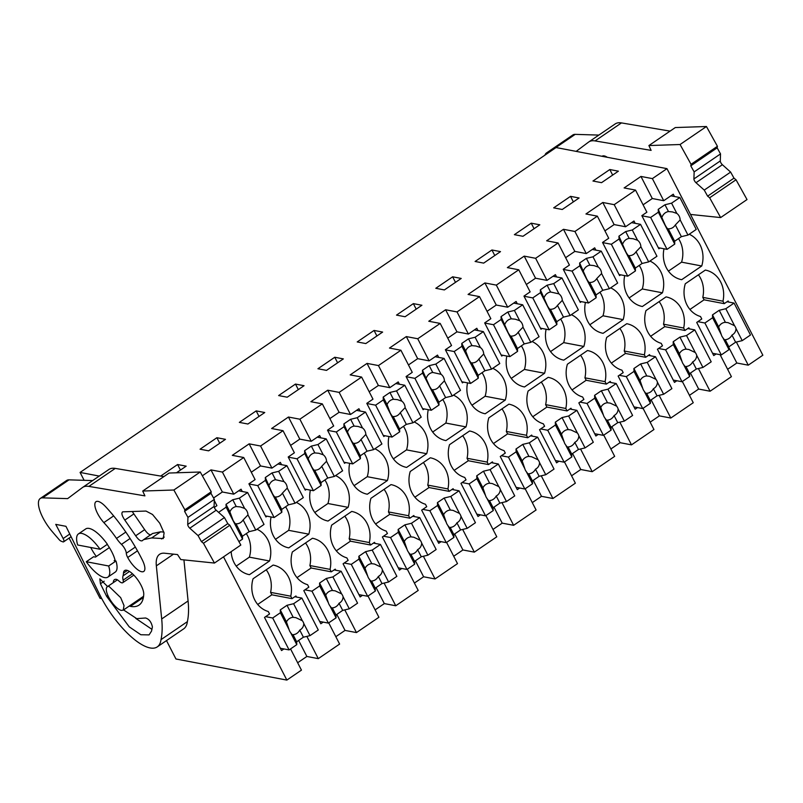 <?xml version="1.0" encoding="UTF-8"?>
<svg xmlns="http://www.w3.org/2000/svg" width="803" height="803" viewBox="0 0 803 803"><rect width="100%" height="100%" fill="white"/><g stroke="black" fill="none" stroke-linecap="round" stroke-linejoin="round"><path stroke-width="1.2" d="M166.492 640.583L175.957 658.992L286.852 680.091L223.525 556.86M84.124 480.314L80.079 472.435L99.231 476.079M306.856 636.388L318.289 658.641L339.619 644.076L328.718 622.867M305.501 542.979A26.328 23.227 100.8 0 1 309.878 565.543L330.043 569.377A26.328 23.227 -79.2 0 0 312.437 538.251L292.362 551.952A26.328 23.227 -79.2 0 0 307.589 584.704L308.854 587.154L303.795 590.606L320.829 623.75L323.218 622.114M330.043 569.377L331.298 571.836L311.142 568.002L309.878 565.543M335.784 570.24L335.232 569.156L331.298 571.836M368.005 596.047L378.916 617.266L356.462 632.583L344.798 609.889M344.798 516.158A26.328 23.227 100.8 0 1 349.164 538.723L369.33 542.557A26.328 23.227 -79.2 0 0 351.724 511.431L331.649 525.132A26.328 23.227 -79.2 0 0 346.876 557.884L348.141 560.343L343.092 563.786L360.125 596.93L362.514 595.294M369.33 542.557L370.595 545.016L350.429 541.182L349.164 538.723M375.081 543.42L374.519 542.336L370.595 545.016M407.302 569.227L418.202 590.446L395.749 605.773L384.085 583.068M384.085 489.338A26.328 23.227 100.8 0 1 388.461 511.912L408.627 515.747A26.328 23.227 -79.2 0 0 391.021 484.61L370.946 498.312A26.328 23.227 -79.2 0 0 386.173 531.064L387.437 533.523L382.379 536.966L399.412 570.11L401.801 568.474M408.627 515.747L409.881 518.196L389.726 514.362L388.461 511.912M414.378 516.6L413.816 515.516L409.881 518.196M446.588 542.406L457.499 563.626L435.045 578.953L423.382 556.248M423.382 462.528A26.328 23.227 100.8 0 1 427.748 485.092L447.913 488.927A26.328 23.227 -79.2 0 0 430.308 457.79L410.233 471.491A26.328 23.227 -79.2 0 0 425.46 504.254L426.724 506.703L421.675 510.156L438.709 543.29L441.098 541.664M447.913 488.927L449.178 491.376L429.013 487.541L427.748 485.092M453.665 489.79L453.103 488.696L449.178 491.376M485.885 515.596L496.786 536.805L474.332 552.133L462.669 529.438M462.669 435.708A26.328 23.227 100.8 0 1 467.045 458.272L487.21 462.106A26.328 23.227 -79.2 0 0 469.604 430.98L449.529 444.681A26.328 23.227 -79.2 0 0 464.756 477.434L466.021 479.883L460.962 483.336L477.996 516.48L480.385 514.843M487.21 462.106L488.465 464.566L468.31 460.731L467.045 458.272M492.962 462.97L492.4 461.886L488.465 464.566M525.172 488.776L536.083 509.995L513.629 525.313L501.965 502.618M501.965 408.888A26.328 23.227 100.8 0 1 506.332 431.452L526.497 435.286A26.328 23.227 -79.2 0 0 508.891 404.16L488.816 417.861A26.328 23.227 -79.2 0 0 504.043 450.613L505.308 453.073L500.259 456.516L517.293 489.659L519.682 488.023M526.497 435.286L527.762 437.745L507.596 433.911L506.332 431.452M532.248 436.149L531.686 435.065L527.762 437.745M564.469 461.956L575.37 483.175L552.916 498.502L541.252 475.798M541.252 382.067A26.328 23.227 100.8 0 1 545.628 404.642L565.794 408.476A26.328 23.227 -79.2 0 0 548.188 377.34L528.113 391.041A26.328 23.227 -79.2 0 0 543.34 423.793L544.605 426.252L539.546 429.695L556.579 462.839L558.968 461.203M565.794 408.476L567.059 410.925L546.893 407.091L545.628 404.642M571.545 409.329L570.983 408.245L567.059 410.925M603.756 435.146L614.666 456.355L592.212 471.682L580.549 448.987M580.549 355.257A26.328 23.227 100.8 0 1 584.925 377.822L605.081 381.656A26.328 23.227 -79.2 0 0 587.475 350.52L567.4 364.221A26.328 23.227 -79.2 0 0 582.627 396.983L583.891 399.432L578.843 402.885L595.876 436.019L598.265 434.393M605.081 381.656L606.345 384.115L586.18 380.271L584.925 377.822M610.832 382.519L610.27 381.425L606.345 384.115M643.052 408.325L653.953 429.535L631.499 444.862L619.836 422.167M619.836 328.437A26.328 23.227 100.8 0 1 624.212 351.001L644.377 354.836A26.328 23.227 -79.2 0 0 626.772 323.709L606.697 337.411A26.328 23.227 -79.2 0 0 621.923 370.163L623.188 372.622L618.129 376.065L635.163 409.209L637.552 407.573M644.377 354.836L645.642 357.295L625.477 353.461L624.212 351.001M650.129 355.699L649.567 354.615L645.642 357.295M682.339 381.505L693.25 402.725L670.796 418.042L659.133 395.347M659.133 301.617A26.328 23.227 100.8 0 1 663.509 324.181L683.664 328.025A26.328 23.227 -79.2 0 0 666.058 296.889L645.983 310.59A26.328 23.227 -79.2 0 0 661.22 343.343L662.475 345.802L657.426 349.245L674.46 382.389L676.849 380.752M683.664 328.025L684.929 330.475L664.764 326.64L663.509 324.181M689.416 328.879L688.864 327.795L684.929 330.475M720.12 354.695L731.413 376.667L710.083 391.232L698.419 368.527M698.419 274.797A26.328 23.227 100.8 0 1 702.796 297.371L722.961 301.205A26.328 23.227 -79.2 0 0 705.355 270.069L685.28 283.77A26.328 23.227 -79.2 0 0 700.507 316.523L701.772 318.982L696.713 322.435L713.747 355.568L716.135 353.942M722.961 301.205L724.226 303.654L704.06 299.82L702.796 297.371M728.712 302.058L728.15 300.974L724.226 303.654M674.46 196.504L673.275 194.196L663.73 200.71L652.377 178.607L666.972 168.65L762.85 355.217L748.255 365.174L736.361 342.038M689.215 234.235A26.328 23.227 -79.2 0 1 701.742 265.994L681.667 279.695A26.328 23.227 -79.2 0 1 664.011 248.779M635.173 223.324L633.979 221.006L625.557 226.757L614.205 204.665L635.534 190.1L646.887 212.203L641.838 215.646L658.872 248.789L659.996 248.017M649.918 261.055A26.328 23.227 -79.2 0 1 662.445 292.804L642.37 306.505A26.328 23.227 -79.2 0 1 624.714 275.6M595.876 250.145L594.692 247.826L586.27 253.577L574.918 231.485L597.362 216.158L608.724 238.25L602.541 242.466L619.575 275.6L620.699 274.837M610.631 287.865A26.328 23.227 -79.2 0 1 623.158 319.624L603.083 333.325A26.328 23.227 -79.2 0 1 585.427 302.42M556.579 276.955L555.395 274.646L546.973 280.388L535.621 258.295L558.075 242.978L569.427 265.07L563.254 269.286L580.288 302.42L581.412 301.657M571.335 314.686A26.328 23.227 -79.2 0 1 583.861 346.444L563.786 360.145A26.328 23.227 -79.2 0 1 546.13 329.24M517.293 303.775L516.108 301.466L507.687 307.208L496.334 285.115L518.778 269.788L530.141 291.88L523.957 296.096L540.991 329.24L542.115 328.477M532.048 341.506A26.328 23.227 -79.2 0 1 544.575 373.265L524.5 386.966A26.328 23.227 -79.2 0 1 506.844 356.05M477.996 330.595L476.811 328.276L468.39 334.028L457.037 311.935L479.491 296.608L490.844 318.701L484.671 322.916L501.704 356.06L502.829 355.287M492.751 368.326A26.328 23.227 -79.2 0 1 505.278 400.075L485.203 413.776A26.328 23.227 -79.2 0 1 467.547 382.87M438.709 357.415L437.525 355.097L429.103 360.848L417.741 338.756L440.195 323.428L451.557 345.521L445.374 349.737L462.408 382.87L463.532 382.108M453.464 395.136A26.328 23.227 -79.2 0 1 465.991 426.895L445.916 440.596A26.328 23.227 -79.2 0 1 428.26 409.691M399.412 384.225L398.228 381.917L389.806 387.658L378.454 365.566L400.908 350.249L412.26 372.341L406.087 376.547L423.121 409.691L424.245 408.928M414.167 421.956A26.328 23.227 -79.2 0 1 426.694 453.715L406.619 467.416A26.328 23.227 -79.2 0 1 388.963 436.511M360.125 411.046L358.931 408.737L350.52 414.478L339.157 392.386L361.611 377.059L372.973 399.151L366.79 403.367L383.824 436.511L384.948 435.738M374.881 448.777A26.328 23.227 -79.2 0 1 387.407 480.535L367.332 494.226A26.328 23.227 -79.2 0 1 349.676 463.321M320.829 437.866L319.644 435.547L311.223 441.299L299.87 419.206L322.324 403.879L333.677 425.971L327.504 430.187L344.537 463.331L345.661 462.558M335.584 475.597A26.328 23.227 -79.2 0 1 348.111 507.345L328.036 521.047A26.328 23.227 -79.2 0 1 310.38 490.141M281.542 464.676L280.347 462.367L271.936 468.119L260.574 446.016L283.027 430.699L294.38 452.792L288.207 457.007L305.24 490.141L306.365 489.378M296.297 502.407A26.328 23.227 -79.2 0 1 308.824 534.166L288.749 547.867A26.328 23.227 -79.2 0 1 271.093 516.961M242.245 491.496L241.061 489.188L233.763 494.166L222.411 472.074L243.741 457.519L255.093 479.612L248.92 483.818L265.954 516.961L267.068 516.199M257 529.227A26.328 23.227 -79.2 0 1 269.527 560.986L249.452 574.687A26.328 23.227 -79.2 0 1 231.174 551.641M214.301 507.446L216.92 505.659L214.291 500.54M286.852 680.091L301.446 670.134L290.545 648.914M266.215 569.799A26.328 23.227 100.8 0 1 270.581 592.363L290.746 596.197A26.328 23.227 -79.2 0 0 273.14 565.061L253.065 578.762A26.328 23.227 -79.2 0 0 268.292 611.525L269.557 613.974L264.508 617.427L281.542 650.56L283.931 648.934M290.746 596.197L292.011 598.647L271.846 594.812L270.581 592.363M296.498 597.051L295.936 595.967L292.011 598.647M222.411 472.074L210.978 469.896L202.356 475.788M243.741 457.519L232.308 455.341L249.151 443.848L260.503 465.941L251.299 472.224M260.574 446.016L249.151 443.848M283.027 430.699L271.605 428.521L288.448 417.028L299.8 439.121L290.596 445.404M299.87 419.206L288.448 417.028M322.324 403.879L310.891 401.701L327.734 390.208L339.087 412.31L329.882 418.594M339.157 392.386L327.734 390.208M361.611 377.059L350.188 374.891L367.031 363.398L378.384 385.49L369.179 391.774M378.454 365.566L367.031 363.398M400.908 350.249L389.475 348.07L406.318 336.577L417.67 358.67L408.466 364.953M417.741 338.756L406.318 336.577M440.195 323.428L428.772 321.25L445.615 309.757L456.967 331.85L447.763 338.133M457.037 311.935L445.615 309.757M479.491 296.608L468.069 294.44L484.902 282.947L496.254 305.04L487.05 311.323M496.334 285.115L484.902 282.947M518.778 269.788L507.355 267.62L524.198 256.127L535.551 278.219L526.346 284.503M535.621 258.295L524.198 256.127M558.075 242.978L546.652 240.8L563.485 229.307L574.838 251.399L565.633 257.683M574.918 231.485L563.485 229.307M597.362 216.158L585.939 213.979L602.782 202.486L614.134 224.579L604.93 230.862M614.205 204.665L602.782 202.486M635.534 190.1L624.112 187.932L640.945 176.439L652.307 198.532L643.093 204.815M652.377 178.607L640.945 176.439M80.079 472.435L556.067 147.551L666.972 168.65M180.444 470.066L177.593 464.525L186.176 466.162L176.459 472.796M177.593 464.525L160.761 476.018L163.551 476.55M264.759 412.521L256.177 410.895L239.344 422.388L247.916 424.014L264.759 412.521M295.474 384.075L278.631 395.568L287.213 397.204L304.056 385.711L295.474 384.075L298.325 389.616M343.343 358.891L334.761 357.255L317.928 368.748L326.5 370.384L343.343 358.891M461.223 278.44L452.641 276.804L435.798 288.297L444.38 289.933L461.223 278.44M421.926 305.25L405.093 316.743L396.511 315.117L413.354 303.624L421.926 305.25M357.215 341.937L365.797 343.564L382.64 332.071L374.057 330.445L357.215 341.937M579.093 197.98L570.521 196.354L553.679 207.847L562.261 209.483L579.093 197.98M500.51 251.62L491.938 249.984L475.095 261.477L483.677 263.113L500.51 251.62M531.225 223.174L514.382 234.667L522.964 236.293L539.807 224.8L531.225 223.174L534.075 228.714M592.965 181.026L601.547 182.662L618.39 171.169L609.808 169.533L592.965 181.026M225.472 439.341L208.629 450.834L200.047 449.208L216.89 437.715L225.472 439.341M710.083 391.232L698.66 389.053L690.439 373.054M689.456 395.337L698.66 389.053M670.796 418.042L659.373 415.874L651.143 399.864M650.159 422.157L659.373 415.874M631.499 444.862L620.077 442.694L611.856 426.684M610.872 448.977L620.077 442.694M592.212 471.682L580.78 469.504L572.559 453.504M571.575 475.788L580.78 469.504M552.916 498.502L541.493 496.324L533.272 480.324M532.289 502.608L541.493 496.324M513.629 525.313L502.196 523.144L493.975 507.135M492.992 529.428L502.196 523.144M474.332 552.133L462.909 549.965L454.689 533.955M453.705 556.248L462.909 549.965M435.045 578.953L423.613 576.775L415.392 560.775M414.408 583.058L423.613 576.775M395.749 605.773L384.326 603.595L376.095 587.595M375.121 609.879L384.326 603.595M356.462 632.583L345.029 630.415L336.808 614.405M335.825 636.699L345.029 630.415M318.289 658.641L306.866 656.463L298.636 640.463M297.652 662.746L306.866 656.463M748.255 365.174L736.833 363.006L728.913 347.609M727.618 369.29L736.833 363.006M121.414 610.421L123.25 610.15L124.023 605.582L120.681 597.653L109.118 586.491A14.163 4.999 -124.3 0 0 107.281 586.752A14.163 4.999 -124.3 0 0 109.85 599.249A14.163 4.999 -124.3 0 0 121.414 610.421M115.04 560.042L114.146 560.665L115.983 561.006L108.686 565.995L86.292 561.729L93.59 556.75L95.427 557.101L109.359 547.596M663.73 200.71L652.307 198.532M701.742 265.994L681.576 262.149A26.328 23.227 100.8 0 0 678.505 238.611M681.576 262.149L668.437 271.123M625.557 226.757L614.134 224.579M662.445 292.804L642.28 288.97A26.328 23.227 100.8 0 0 639.218 265.432M642.28 288.97L629.14 297.943M586.27 253.577L574.838 251.399M623.158 319.624L602.993 315.79A26.328 23.227 100.8 0 0 599.921 292.242M602.993 315.79L589.844 324.763M546.973 280.388L535.551 278.219M583.861 346.444L563.696 342.61A26.328 23.227 100.8 0 0 560.635 319.062M563.696 342.61L550.557 351.573M507.687 307.208L496.254 305.04M544.575 373.265L524.409 369.42A26.328 23.227 100.8 0 0 521.338 345.882M524.409 369.42L511.26 378.394M468.39 334.028L456.967 331.85M505.278 400.075L485.112 396.24A26.328 23.227 100.8 0 0 482.051 372.692M485.112 396.24L471.973 405.214M429.103 360.848L417.67 358.67M465.991 426.895L445.826 423.061A26.328 23.227 100.8 0 0 442.754 399.513M445.826 423.061L432.676 432.034M389.806 387.658L378.384 385.49M426.694 453.715L406.529 449.881A26.328 23.227 100.8 0 0 403.467 426.333M406.529 449.881L393.39 458.844M350.52 414.478L339.087 412.31M387.407 480.535L367.242 476.691A26.328 23.227 100.8 0 0 364.171 453.153M367.242 476.691L354.093 485.664M311.223 441.299L299.8 439.121M348.111 507.345L327.945 503.511A26.328 23.227 100.8 0 0 324.884 479.963M327.945 503.511L314.806 512.485M271.936 468.119L260.503 465.941M308.824 534.166L288.658 530.331A26.328 23.227 100.8 0 0 285.587 506.783M288.658 530.331L275.509 539.305M210.978 469.896L222.341 491.988L213.558 497.99M233.763 494.166L222.341 491.988M269.527 560.986L249.362 557.152A26.328 23.227 100.8 0 0 246.29 533.604M249.362 557.152L236.223 566.115M259.028 416.436L256.177 410.895M337.611 362.805L334.761 357.255M455.492 282.345L452.641 276.804M416.195 309.165L413.354 303.624M376.908 335.985L374.057 330.445M573.362 201.894L570.521 196.354M494.778 255.535L491.938 249.984M612.659 175.074L609.808 169.533M219.741 443.256L216.89 437.715M101.76 598.626L100.044 598.295L69.098 538.09M100.084 549.262L107.381 544.273A26.148 9.224 -124.3 0 0 89.133 528.424A26.148 9.224 -124.3 0 0 85.75 528.916L78.453 533.895A26.148 9.224 -124.3 0 0 77.69 544.996L100.084 549.262C93.399 540.128 87.316 534.838 81.836 533.403A26.148 9.224 -124.3 0 0 78.453 533.895M86.292 561.729A26.148 9.224 -124.3 0 0 104.541 577.588A26.148 9.224 -124.3 0 0 107.923 577.086L115.22 572.107A26.148 9.224 -124.3 0 0 115.983 561.006M107.923 577.086A26.148 9.224 -124.3 0 0 108.686 565.995M187.711 524.449A2.901 1.024 -124.3 0 0 189.799 528.203L216.188 510.206A2.901 1.024 -124.3 0 1 214.09 506.442L187.711 524.449L187.952 517.393L184.59 511.34L184.861 509.795L173.86 490.011L142.713 491.045L144.921 495.873L88.892 486.397A50.84 17.937 -124.3 0 0 82.609 487.421A50.84 17.937 -124.3 0 0 82.388 487.582L67.643 498.623L42.619 497.86A26.148 9.224 -124.3 0 0 40.26 498.472A26.148 9.224 -124.3 0 0 52.205 531.556L59.01 539.475A4.356 1.536 -124.3 0 0 61.078 541.152L62.775 541.824A4.356 1.536 -124.3 0 0 63.628 541.824A4.356 1.536 -124.3 0 0 63.156 538.542L55.748 524.379L65.956 526.316L99.672 594.571A55.196 19.473 -124.3 0 0 157.268 646.887A55.196 19.473 -124.3 0 0 161.001 639.65A152.52 53.801 -124.3 0 0 161.694 618.962L156.344 565.864L173.508 554.15M189.799 528.203L198.06 535.581L201.423 541.634L203.46 543.27L214.451 563.054L180.785 559.561L177.523 554.572L164.715 553.237A47.939 16.913 -124.3 0 0 159.586 554.311A47.939 16.913 -124.3 0 0 156.344 565.864M90.739 547.475A22.514 7.94 -124.3 0 0 96.33 556.489M115.241 560.865A22.514 7.94 -124.3 0 0 112.079 552.424A22.514 7.94 -124.3 0 0 107.221 544.384M127.707 557.493A15.98 5.641 -124.3 0 0 143.757 571.435A15.98 5.641 -124.3 0 0 142.402 560.143A85.69 30.233 -124.3 0 0 105.785 506.874A15.98 5.641 -124.3 0 0 95.958 501.704A15.98 5.641 -124.3 0 0 103.848 522.602A53.741 18.961 -124.3 0 1 116.505 538.432A15.98 5.641 -124.3 0 0 121.474 544.374A7.267 2.56 -124.3 0 1 126.302 553.227A7.267 2.56 -124.3 0 0 127.707 557.493L137.484 550.818M133.85 575.119L122.769 582.687A7.267 2.56 -124.3 0 1 119.025 581.071A7.267 2.56 -124.3 0 0 115.973 579.294A15.98 5.641 -124.3 0 0 114.458 579.666A15.98 5.641 -124.3 0 0 113.323 582.637M129.293 606.024A15.98 5.641 -124.3 0 0 130.397 606.365A66.82 23.568 -124.3 0 0 139.049 605.091A66.82 23.568 -124.3 0 0 142.834 599.69A66.82 23.568 -124.3 0 0 143.747 594.401A15.98 5.641 -124.3 0 0 136.229 577.819A15.98 5.641 -124.3 0 0 124.606 570.562A15.98 5.641 -124.3 0 0 123.481 573.121A34.86 12.296 -124.3 0 1 123.01 575.881A15.98 5.641 -124.3 0 0 123.12 580.157A7.267 2.56 -124.3 0 1 122.769 582.687M142.312 540.69C140.726 541.443 138.507 539.807 135.677 535.792L124.816 520.093C121.725 515.406 121.092 512.645 122.929 511.822L145.995 511.059L152.51 514.472L159.767 523.255L164.083 532.941L163.25 538.582L151.687 537.93L143.607 539.626L142.191 540.79M122.377 511.993L122.929 511.822M123.572 609.929L136.711 618.631L145.594 617.999C149.087 619.083 151.365 622.074 152.409 626.952L151.516 631.148L149.077 634.892L140.846 634.751L129.193 626.812L106.638 596.338L100.435 583.771L99.843 578.863L107.602 586.531M157.268 646.887L183.646 628.879A55.196 19.473 -124.3 0 0 187.38 621.642A152.52 53.801 -124.3 0 0 188.083 600.955L183.937 559.892M214.451 563.054L240.83 545.046L229.839 525.262L203.46 543.27M201.423 541.634L227.801 523.636L229.839 525.262M227.801 523.636L224.438 517.574L198.06 535.581M216.188 510.206L224.438 517.574M214.09 506.442L214.331 499.386L210.968 493.333L184.59 511.34M187.952 517.393L214.331 499.386M184.861 509.795L211.239 491.787L210.968 493.333M173.86 490.011L200.248 472.003L211.239 491.787M142.713 491.045L169.092 473.037L200.248 472.003M163.872 476.611L115.281 468.4A50.84 17.937 -124.3 0 0 108.997 469.414L82.609 487.421M92.646 480.575L69.008 479.853A26.148 9.224 -124.3 0 0 66.649 480.465L40.26 498.472M187.38 621.642L161.001 639.65M113.645 515.907L103.848 522.602M163.872 532.128L160.67 531.797L152.59 533.493L143.607 539.626M151.295 534.567C149.699 535.31 147.491 533.674 144.66 529.659L132.234 511.511M151.958 629.341L135.767 618.41M289.09 649.908L272.689 617.999L280.388 612.739L289.12 629.733A8.713 7.689 100.8 0 0 289.722 631.238A8.713 7.689 100.8 0 0 290.586 632.573L296.789 644.648L289.09 649.908L280.347 648.252M289.12 629.733L286.45 621.923L280.267 609.889L287.002 605.291L293.195 617.326A8.713 7.689 100.8 0 0 286.45 621.923M280.388 612.739L280.267 609.889M287.002 605.291L293.607 603.715L301.878 598.074L294.821 596.739M257.723 604.458L271.846 594.812M272.689 617.999L265.632 616.654M301.878 598.074L318.279 629.994L310.008 635.635L303.404 637.201L296.668 641.798L296.789 644.648M290.586 632.573C291.911 634.551 292.714 635.253 293.015 634.681L296.668 641.798M292.603 634.782L293.015 634.681A8.713 7.689 100.8 0 0 299.75 630.084L303.404 637.201M299.75 630.084C302.299 628.719 303.644 626.541 303.805 623.56A8.713 7.689 100.8 0 0 303.193 622.044A8.713 7.689 100.8 0 0 302.34 620.709L295.865 617.658L293.195 617.326M293.607 603.715L302.34 620.709M303.805 623.56L310.008 635.635M218.587 512.344L226.145 507.185L242.546 539.094L238.903 541.583M226.145 507.185L226.024 504.334L232.76 499.737L239.364 498.161L247.625 492.52L238.672 490.814M247.625 492.52L264.026 524.429L255.755 530.08L249.161 531.646L242.426 536.243L242.546 539.094M226.024 504.334L229.889 511.852L233.061 520.304C234.647 523.094 235.64 524.269 236.032 523.817L242.426 536.243M235.811 523.817L236.032 523.817C238.963 523.917 241.332 522.623 243.138 519.932L249.161 531.646M239.364 498.161L244.634 508.419L240.238 506.914L236.253 506.542C233.342 507.074 231.214 508.841 229.889 511.852M255.755 530.08L247.966 514.904A8.713 7.689 100.8 0 0 246.983 511.19A8.713 7.689 100.8 0 0 244.634 508.419M232.76 499.737L236.253 506.542M247.966 514.904L243.138 519.932M328.377 623.098L311.976 591.179L319.684 585.919L328.417 602.912A8.713 7.689 100.8 0 0 329.019 604.418A8.713 7.689 100.8 0 0 329.872 605.763L336.086 617.838L328.377 623.098L319.644 621.432M328.417 602.912L325.747 595.103L319.564 583.068L326.299 578.471L332.482 590.506A8.713 7.689 100.8 0 0 325.747 595.103M319.684 585.919L319.564 583.068M326.299 578.471L332.904 576.905L341.165 571.264L334.108 569.919M297.01 577.638L311.142 568.002M311.976 591.179L304.919 589.844M341.165 571.264L357.566 603.173L349.305 608.815L342.7 610.39L335.965 614.988L336.086 617.838M329.872 605.763C331.197 607.741 332.01 608.433 332.301 607.861L335.965 614.988M331.9 607.961L332.301 607.861A8.713 7.689 100.8 0 0 339.037 603.264L342.7 610.39M339.037 603.264C341.586 601.899 342.941 599.721 343.092 596.739A8.713 7.689 100.8 0 0 342.49 595.224A8.713 7.689 100.8 0 0 341.626 593.889L335.152 590.837L332.482 590.506M332.904 576.905L341.626 593.889M343.092 596.739L349.305 608.815M274.134 517.534L257.733 485.624L265.432 480.365L281.833 512.284L274.134 517.534L265.391 515.877M265.432 480.365L265.311 477.514L272.046 472.917L278.651 471.341L286.922 465.7L277.958 464.004M257.733 485.624L248.99 483.968M286.922 465.7L303.313 497.619L295.052 503.26L288.448 504.826L281.712 509.423L281.833 512.284M265.311 477.514L272.358 493.484C273.943 496.274 274.927 497.448 275.329 496.997L281.712 509.423M275.108 496.997L275.329 496.997C278.26 497.097 280.618 495.802 282.425 493.112L288.448 504.826M278.651 471.341L283.921 481.599L275.549 479.722C272.629 480.254 270.511 482.031 269.176 485.032M295.052 503.26L287.253 488.094A8.713 7.689 100.8 0 0 286.28 484.38A8.713 7.689 100.8 0 0 283.921 481.599M272.046 472.917L275.549 479.722M287.253 488.094L282.425 493.112M367.674 596.278L351.272 564.368L358.971 559.109L367.704 576.092A8.713 7.689 100.8 0 0 368.306 577.608A8.713 7.689 100.8 0 0 369.169 578.943L375.372 591.018L367.674 596.278L358.931 594.611M367.704 576.092L365.044 568.283L358.851 556.258L365.586 551.661L371.779 563.686A8.713 7.689 100.8 0 0 365.044 568.283M358.971 559.109L358.851 556.258M365.586 551.661L372.19 550.085L380.461 544.444L373.405 543.099M336.306 550.818L350.429 541.182M351.272 564.368L344.216 563.023M380.461 544.444L396.863 576.353L388.592 581.994L381.987 583.57L375.252 588.167L375.372 591.018M369.169 578.943C370.494 580.92 371.297 581.623 371.598 581.041L375.252 588.167M371.187 581.141L371.598 581.041A8.713 7.689 100.8 0 0 378.333 576.444L381.987 583.57M378.333 576.444C380.883 575.078 382.228 572.9 382.389 569.919A8.713 7.689 100.8 0 0 381.776 568.414A8.713 7.689 100.8 0 0 380.923 567.069L374.449 564.017L371.779 563.686M372.19 550.085L380.923 567.069M382.389 569.919L388.592 581.994M313.421 490.723L297.02 458.804L304.728 453.544L321.13 485.464L313.421 490.723L304.688 489.057M304.728 453.544L304.608 450.694L311.343 446.097L317.948 444.531L326.209 438.89L317.255 437.183M297.02 458.804L288.287 457.148M326.209 438.89L342.61 470.799L334.339 476.44L327.744 478.016L321.009 482.613L321.13 485.464M304.608 450.694L311.644 466.663C313.23 469.454 314.224 470.628 314.615 470.177L321.009 482.613M314.395 470.177L314.615 470.177C317.546 470.287 319.915 468.992 321.722 466.292L327.744 478.016M317.948 444.531L323.218 454.789L318.821 453.283L314.836 452.912C311.925 453.434 309.797 455.211 308.472 458.222M334.339 476.44L326.55 461.273A8.713 7.689 100.8 0 0 325.566 457.559A8.713 7.689 100.8 0 0 323.218 454.789M311.343 446.097L314.836 452.912M326.55 461.273L321.722 466.292M406.96 569.457L390.559 537.548L398.268 532.289L407.001 549.272A8.713 7.689 100.8 0 0 407.603 550.788A8.713 7.689 100.8 0 0 408.456 552.123L414.669 564.198L406.96 569.457L398.228 567.801M407.001 549.272L404.331 541.473L398.147 529.438L404.883 524.841L411.066 536.876A8.713 7.689 100.8 0 0 404.331 541.473M398.268 532.289L398.147 529.438M404.883 524.841L411.487 523.265L419.748 517.624L412.692 516.279M375.593 524.008L389.726 514.362M390.559 537.548L383.503 536.203M419.748 517.624L436.149 549.533L427.889 555.184L421.284 556.75L414.549 561.347L414.669 564.198M408.456 552.123C409.781 554.1 410.594 554.803 410.885 554.231L414.549 561.347M410.484 554.331L410.885 554.231A8.713 7.689 100.8 0 0 417.62 549.633L421.284 556.75M417.62 549.633C420.17 548.258 421.525 546.09 421.675 543.099A8.713 7.689 100.8 0 0 421.073 541.593A8.713 7.689 100.8 0 0 420.21 540.258L413.736 537.207L411.066 536.876M411.487 523.265L420.21 540.258M421.675 543.099L427.889 555.184M352.718 463.903L336.316 431.994L344.015 426.734L360.417 458.643L352.718 463.903L343.975 462.237M344.015 426.734L343.895 423.884L350.63 419.286L357.235 417.711L365.506 412.069L356.542 410.363M336.316 431.994L327.574 430.328M365.506 412.069L381.907 443.979L373.636 449.62L367.031 451.196L360.296 455.793L360.417 458.643M343.895 423.884L350.941 439.853C352.527 442.644 353.511 443.808 353.912 443.366L360.296 455.793M353.691 443.366L353.912 443.366C356.843 443.467 359.202 442.172 361.009 439.482L367.031 451.196M357.235 417.711L362.504 427.969L358.108 426.463L354.133 426.092C351.212 426.624 349.094 428.39 347.759 431.402M373.636 449.62L365.837 434.453A8.713 7.689 100.8 0 0 364.863 430.739A8.713 7.689 100.8 0 0 362.504 427.969M350.63 419.286L354.133 426.092M365.837 434.453L361.009 439.482M446.257 542.637L429.856 510.728L437.555 505.468L446.287 522.462A8.713 7.689 100.8 0 0 446.89 523.968A8.713 7.689 100.8 0 0 447.753 525.303L453.956 537.388L446.257 542.637L437.515 540.981M446.287 522.462L443.627 514.653L437.434 502.618L444.169 498.021L450.363 510.056A8.713 7.689 100.8 0 0 443.627 514.653M437.555 505.468L437.434 502.618M444.169 498.021L450.774 496.445L459.045 490.804L451.989 489.469M414.89 497.187L429.013 487.541M429.856 510.728L422.8 509.383M459.045 490.804L475.446 522.723L467.175 528.364L460.571 529.93L453.836 534.527L453.956 537.388M447.753 525.303C449.078 527.28 449.881 527.983 450.182 527.41L453.836 534.527M449.77 527.511L450.182 527.41A8.713 7.689 100.8 0 0 456.917 522.813L460.571 529.93M456.917 522.813C459.467 521.448 460.812 519.27 460.972 516.289A8.713 7.689 100.8 0 0 460.36 514.773A8.713 7.689 100.8 0 0 459.507 513.438L453.033 510.387L450.363 510.056M450.774 496.445L459.507 513.438M460.972 516.289L467.175 528.364M392.005 437.083L375.603 405.174L383.312 399.914L399.713 431.823L392.005 437.083L383.272 435.427M383.312 399.914L383.192 397.063L389.927 392.466L396.531 390.89L404.792 385.249L395.839 383.543M375.603 405.174L366.871 403.507M404.792 385.249L421.194 417.159L412.933 422.81L406.328 424.375L399.593 428.973L399.713 431.823M383.192 397.063L387.056 404.582L390.228 413.033C391.814 415.824 392.808 416.998 393.199 416.546L399.593 428.973M392.978 416.546L393.199 416.546C396.13 416.647 398.499 415.352 400.306 412.662L406.328 424.375M396.531 390.89L401.801 401.149L397.405 399.643L393.42 399.272C390.509 399.804 388.381 401.57 387.056 404.582M412.933 422.81L405.134 407.633A8.713 7.689 100.8 0 0 404.15 403.929A8.713 7.689 100.8 0 0 401.801 401.149M389.927 392.466L393.42 399.272M405.134 407.633L400.306 412.662M485.544 515.827L469.143 483.908L476.852 478.648L485.584 495.642A8.713 7.689 100.8 0 0 486.186 497.147A8.713 7.689 100.8 0 0 487.04 498.492L493.253 510.567L485.544 515.827L476.811 514.161M485.584 495.642L482.914 487.833L476.731 475.798L483.466 471.2L489.649 483.235A8.713 7.689 100.8 0 0 482.914 487.833M476.852 478.648L476.731 475.798M483.466 471.2L490.071 469.635L498.332 463.993L491.275 462.648M454.187 470.367L468.31 460.731M469.143 483.908L462.086 482.573M498.332 463.993L514.733 495.903L506.472 501.544L499.867 503.12L493.132 507.717L493.253 510.567M487.04 498.492C488.365 500.47 489.178 501.162 489.469 500.59L493.132 507.717M489.067 500.691L489.469 500.59A8.713 7.689 100.8 0 0 496.204 495.993L499.867 503.12M496.204 495.993C498.753 494.628 500.108 492.45 500.259 489.469A8.713 7.689 100.8 0 0 499.657 487.953A8.713 7.689 100.8 0 0 498.793 486.618L492.319 483.567L489.649 483.235M490.071 469.635L498.793 486.618M500.259 489.469L506.472 501.544M431.301 410.263L414.9 378.354L422.599 373.094L439 405.013L431.301 410.263L422.559 408.607M422.599 373.094L422.478 370.243L429.214 365.646L435.818 364.08L444.089 358.429L435.126 356.733M414.9 378.354L406.157 376.697M444.089 358.429L460.49 390.348L452.219 395.989L445.615 397.565L438.88 402.162L439 405.013M422.478 370.243L429.525 386.213C431.111 389.003 432.094 390.178 432.496 389.726L438.88 402.162M432.275 389.726L432.496 389.726C435.427 389.826 437.786 388.542 439.592 385.841L445.615 397.565M435.818 364.08L441.088 374.328L432.717 372.451C429.796 372.983 427.678 374.76 426.343 377.761M452.219 395.989L444.42 380.823A8.713 7.689 100.8 0 0 443.447 377.109A8.713 7.689 100.8 0 0 441.088 374.328M429.214 365.646L432.717 372.451M444.42 380.823L439.592 385.841M524.841 489.007L508.44 457.098L516.138 451.838L524.871 468.822A8.713 7.689 100.8 0 0 525.473 470.337A8.713 7.689 100.8 0 0 526.336 471.672L532.54 483.747L524.841 489.007L516.098 487.341M524.871 468.822L522.211 461.022L516.018 448.987L522.763 444.39L528.946 456.425A8.713 7.689 100.8 0 0 522.211 461.022M516.138 451.838L516.018 448.987M522.763 444.39L529.358 442.814L537.629 437.173L530.572 435.828M493.474 443.547L507.596 433.911M508.44 457.098L501.383 455.753M537.629 437.173L554.03 469.082L545.759 474.724L539.154 476.299L532.419 480.897L532.54 483.747M526.336 471.672C527.661 473.65 528.464 474.352 528.765 473.77L532.419 480.897M528.364 473.87L528.765 473.77A8.713 7.689 100.8 0 0 535.501 469.173L539.154 476.299M535.501 469.173C538.05 467.808 539.395 465.64 539.556 462.648A8.713 7.689 100.8 0 0 538.954 461.143A8.713 7.689 100.8 0 0 538.09 459.798L531.616 456.756L528.946 456.425M529.358 442.814L538.09 459.798M539.556 462.648L545.759 474.724M470.588 383.453L454.187 351.533L461.896 346.284L478.297 378.193L470.588 383.453L461.855 381.786M461.896 346.284L461.775 343.423L468.51 338.826L475.115 337.26L483.376 331.619L474.422 329.913M454.187 351.533L445.454 349.877M483.376 331.619L499.777 363.528L491.516 369.169L484.912 370.745L478.176 375.342L478.297 378.193M461.775 343.423L465.64 350.951L468.811 359.403C470.397 362.183 471.391 363.357 471.783 362.906L478.176 375.342M471.562 362.906L471.783 362.906C474.714 363.016 477.082 361.721 478.889 359.031L484.912 370.745M475.115 337.26L480.385 347.518L475.988 346.013L472.003 345.641C469.093 346.173 466.965 347.94 465.64 350.951M491.516 369.169L483.717 354.003A8.713 7.689 100.8 0 0 482.733 350.289A8.713 7.689 100.8 0 0 480.385 347.518M468.51 338.826L472.003 345.641M483.717 354.003L478.889 359.031M564.128 462.187L547.726 430.278L555.435 425.018L564.168 442.001A8.713 7.689 100.8 0 0 564.77 443.517A8.713 7.689 100.8 0 0 565.623 444.852L571.836 456.927L564.128 462.187L555.395 460.531M564.168 442.001L561.498 434.202L555.315 422.167L562.05 417.57L568.233 429.605A8.713 7.689 100.8 0 0 561.498 434.202M555.435 425.018L555.315 422.167M562.05 417.57L568.654 415.994L576.915 410.353L569.859 409.008M532.77 416.737L546.893 407.091M547.726 430.278L540.67 428.932M576.915 410.353L593.317 442.272L585.056 447.913L578.451 449.479L571.716 454.076L571.836 456.927M565.623 444.852C566.948 446.829 567.761 447.532 568.052 446.96L571.716 454.076M567.651 447.06L568.052 446.96A8.713 7.689 100.8 0 0 574.787 442.363L578.451 449.479M574.787 442.363C577.337 440.998 578.692 438.819 578.843 435.828A8.713 7.689 100.8 0 0 578.24 434.323A8.713 7.689 100.8 0 0 577.377 432.988L570.913 429.936L568.233 429.605M568.654 415.994L577.377 432.988M578.843 435.828L585.056 447.913M509.885 356.632L493.484 324.723L501.182 319.464L517.584 351.373L509.885 356.632L501.142 354.966M501.182 319.464L501.062 316.613L507.797 312.016L514.402 310.44L522.673 304.799L513.709 303.092M493.484 324.723L484.741 323.057M522.673 304.799L539.074 336.708L530.803 342.349L524.198 343.925L517.463 348.522L517.584 351.373M501.062 316.613L508.108 332.583C509.694 335.373 510.688 336.537 511.079 336.096L517.463 348.522M510.859 336.096L511.079 336.096C514.01 336.196 516.369 334.901 518.176 332.211L524.198 343.925M514.402 310.44L519.671 320.698L515.275 319.192L511.3 318.821C508.379 319.353 506.261 321.12 504.926 324.131M530.803 342.349L523.004 327.182A8.713 7.689 100.8 0 0 522.03 323.468A8.713 7.689 100.8 0 0 519.671 320.698M507.797 312.016L511.3 318.821M523.004 327.182L518.176 332.211M603.424 435.367L587.023 403.457L594.722 398.198L603.455 415.191A8.713 7.689 100.8 0 0 604.057 416.697A8.713 7.689 100.8 0 0 604.92 418.032L611.123 430.117L603.424 435.367L594.682 433.71M603.455 415.191L600.795 407.382L594.601 395.347L601.347 390.75L607.53 402.785A8.713 7.689 100.8 0 0 600.795 407.382M594.722 398.198L594.601 395.347M601.347 390.75L607.941 389.184L616.212 383.533L609.156 382.198M572.057 389.917L586.18 380.271M587.023 403.457L579.967 402.112M616.212 383.533L632.613 415.452L624.343 421.093L617.738 422.669L611.003 427.266L611.123 430.117M604.92 418.032C606.245 420.009 607.048 420.712 607.349 420.14L611.003 427.266M606.948 420.24L607.349 420.14A8.713 7.689 100.8 0 0 614.084 415.542L617.738 422.669M614.084 415.542C616.634 414.177 617.979 411.999 618.139 409.018A8.713 7.689 100.8 0 0 617.537 407.502A8.713 7.689 100.8 0 0 616.674 406.167L610.2 403.116L607.53 402.785M607.941 389.184L616.674 406.167M618.139 409.018L624.343 421.093M549.172 329.812L532.77 297.903L540.479 292.643L556.88 324.553L549.172 329.812L540.439 328.156M540.479 292.643L540.359 289.793L547.094 285.195L553.699 283.62L561.959 277.979L553.006 276.272M532.77 297.903L524.038 296.237M561.959 277.979L578.361 309.898L570.1 315.539L563.495 317.105L556.76 321.702L556.88 324.553M540.359 289.793L547.405 305.762C548.981 308.553 549.975 309.727 550.366 309.275L556.76 321.702M550.145 309.275L550.366 309.275C553.297 309.376 555.666 308.081 557.473 305.391L563.495 317.105M553.699 283.62L558.968 293.878L550.587 292.001C547.676 292.533 545.548 294.299 544.223 297.311M570.1 315.539L562.301 300.372A8.713 7.689 100.8 0 0 561.317 296.658A8.713 7.689 100.8 0 0 558.968 293.878M547.094 285.195L550.587 292.001M562.301 300.372L557.473 305.391M642.711 408.556L626.31 376.637L634.019 371.387L642.751 388.371A8.713 7.689 100.8 0 0 643.354 389.877A8.713 7.689 100.8 0 0 644.217 391.222L650.42 403.297L642.711 408.556L633.979 406.89M642.751 388.371L640.081 380.562L633.898 368.527L640.633 363.93L646.816 375.965A8.713 7.689 100.8 0 0 640.081 380.562M634.019 371.387L633.898 368.527M640.633 363.93L647.238 362.364L655.499 356.723L648.443 355.378M611.354 363.097L625.477 353.461M626.31 376.637L619.254 375.302M655.499 356.723L671.9 388.632L663.639 394.273L657.035 395.849L650.3 400.446L650.42 403.297M644.217 391.222C645.532 393.199 646.345 393.892 646.636 393.319L650.3 400.446M646.234 393.42L646.636 393.319A8.713 7.689 100.8 0 0 653.371 388.722L657.035 395.849M653.371 388.722C655.921 387.357 657.276 385.179 657.426 382.198A8.713 7.689 100.8 0 0 656.824 380.682A8.713 7.689 100.8 0 0 655.961 379.347L649.497 376.296L646.816 375.965M647.238 362.364L655.961 379.347M657.426 382.198L663.639 394.273M588.469 303.002L572.067 271.083L579.766 265.823L596.167 297.742L588.469 303.002L579.726 301.336M579.766 265.823L579.646 262.972L586.381 258.375L592.985 256.809L601.256 251.158L592.293 249.462M572.067 271.083L563.325 269.427M601.256 251.158L617.658 283.078L609.387 288.719L602.782 290.295L596.047 294.892L596.167 297.742M579.646 262.972L586.692 278.942C588.278 281.733 589.272 282.907 589.663 282.455L596.047 294.892M589.442 282.455L589.663 282.455C592.594 282.566 594.963 281.271 596.77 278.571L602.782 290.295M592.985 256.809L598.255 267.068L593.869 265.562L589.884 265.181C586.963 265.713 584.845 267.489 583.51 270.491M609.387 288.719L601.588 273.552A8.713 7.689 100.8 0 0 600.614 269.838A8.713 7.689 100.8 0 0 598.255 267.068M586.381 258.375L589.884 265.181M601.588 273.552L596.77 278.571M682.008 381.736L665.607 349.827L673.305 344.567L682.038 361.551A8.713 7.689 100.8 0 0 682.64 363.066A8.713 7.689 100.8 0 0 683.504 364.401L689.707 376.477L682.008 381.736L673.265 380.07M682.038 361.551L679.378 353.752L673.195 341.717L679.93 337.119L686.113 349.154A8.713 7.689 100.8 0 0 679.378 353.752M673.305 344.567L673.195 341.717M679.93 337.119L686.525 335.544L694.796 329.903L687.739 328.557M650.641 336.276L664.764 326.64M665.607 349.827L658.55 348.482M694.796 329.903L711.197 361.812L702.926 367.453L696.331 369.029L689.586 373.626L689.707 376.477M683.504 364.401C684.829 366.379 685.632 367.081 685.933 366.499L689.586 373.626M685.531 366.6L685.933 366.499A8.713 7.689 100.8 0 0 692.668 361.902L696.331 369.029M692.668 361.902C695.217 360.537 696.562 358.369 696.723 355.378A8.713 7.689 100.8 0 0 696.121 353.872A8.713 7.689 100.8 0 0 695.257 352.527L688.783 349.486L686.113 349.154M686.525 335.544L695.257 352.527M696.723 355.378L702.926 367.453M627.755 276.182L611.354 244.263L619.063 239.013L635.464 270.922L627.755 276.182L619.023 274.516M619.063 239.013L618.942 236.162L625.678 231.555L632.282 229.989L640.543 224.348L631.59 222.642M611.354 244.263L602.621 242.606M640.543 224.348L656.944 256.257L648.683 261.898L642.079 263.474L635.344 268.072L635.464 270.922M618.942 236.162L625.989 252.132C627.565 254.912 628.558 256.087 628.95 255.645L635.344 268.072M628.729 255.635L628.95 255.645C631.881 255.745 634.25 254.451 636.056 251.761L642.079 263.474M632.282 229.989L637.552 240.248L633.155 238.742L629.171 238.371C626.26 238.903 624.132 240.669 622.807 243.68M648.683 261.898L640.884 246.732A8.713 7.689 100.8 0 0 639.911 243.018A8.713 7.689 100.8 0 0 637.552 240.248M625.678 231.555L629.171 238.371M640.884 246.732L636.056 251.761M721.295 354.916L704.893 323.007L712.602 317.747L721.335 334.731A8.713 7.689 100.8 0 0 721.937 336.246A8.713 7.689 100.8 0 0 722.8 337.581L729.004 349.656L721.295 354.916L712.562 353.26M721.335 334.731L718.665 326.931L712.482 314.896L719.217 310.299L725.4 322.334A8.713 7.689 100.8 0 0 718.665 326.931M712.602 317.747L712.482 314.896M719.217 310.299L725.822 308.723L734.083 303.082L727.026 301.737M689.938 309.466L704.06 299.82M704.893 323.007L697.837 321.662M734.083 303.082L750.484 335.002L742.223 340.643L735.618 342.208L728.883 346.806L729.004 349.656M722.8 337.581C724.115 339.559 724.928 340.261 725.219 339.689L728.883 346.806M724.818 339.789L725.219 339.689A8.713 7.689 100.8 0 0 731.955 335.092L735.618 342.208M731.955 335.092C734.504 333.727 735.859 331.549 736.01 328.557A8.713 7.689 100.8 0 0 735.407 327.052A8.713 7.689 100.8 0 0 734.544 325.717L728.08 322.665L725.4 322.334M725.822 308.723L734.544 325.717M736.01 328.557L742.223 340.643M667.052 249.362L650.651 217.452L658.35 212.193L674.751 244.102L667.052 249.362L658.309 247.695M658.35 212.193L658.229 209.342L664.964 204.745L671.569 203.169L679.84 197.528L670.876 195.822M650.651 217.452L641.908 215.786M679.84 197.528L696.241 229.437L687.97 235.078L681.366 236.654L674.63 241.251L674.751 244.102M658.229 209.342L665.275 225.312C666.861 228.102 667.855 229.267 668.247 228.825L674.63 241.251M668.026 228.825L668.247 228.825C671.178 228.925 673.546 227.63 675.353 224.94L681.366 236.654M671.569 203.169L676.839 213.427L672.452 211.922L668.467 211.55C665.546 212.082 663.429 213.849 662.094 216.86M687.97 235.078L680.171 219.912A8.713 7.689 100.8 0 0 679.197 216.198A8.713 7.689 100.8 0 0 676.839 213.427M664.964 204.745L668.467 211.55M680.171 219.912L675.353 224.94M690.5 214.441L720.642 217.573L747.021 199.566L736.03 179.782L709.651 197.779L720.642 217.573M695.99 182.723L722.379 164.715A2.901 1.024 -124.3 0 1 720.281 160.951L693.902 178.959A2.901 1.024 -124.3 0 0 695.99 182.723L704.251 190.09L707.614 196.153L709.651 197.779M693.902 178.959L694.143 171.902L690.781 165.85L717.159 147.842L720.522 153.905L720.281 160.951M670.063 131.12L621.472 122.909A50.84 17.937 -124.3 0 0 615.188 123.933L588.8 141.94A50.84 17.937 -124.3 0 1 595.083 140.916L651.113 150.382L648.904 145.554L680.061 144.52L691.052 164.304L690.781 165.85M588.8 141.94A50.84 17.937 -124.3 0 0 588.579 142.091L576.173 151.376M549.001 152.379L548.81 152.369A26.148 9.224 -124.3 0 0 546.452 152.982A26.148 9.224 -124.3 0 0 544.966 155.14M607.319 157.308A15.98 5.641 -124.3 0 0 602.15 156.214A15.98 5.641 -124.3 0 0 602.029 156.294M650.982 165.609L655.057 166.382M707.614 196.153L733.992 178.146L736.03 179.782M733.992 178.146L730.63 172.093L704.251 190.09M722.379 164.715L730.63 172.093M694.143 171.902L720.522 153.905M691.052 164.304L717.43 146.297L717.159 147.842M680.061 144.52L706.439 126.513L717.43 146.297M648.904 145.554L675.293 127.557L706.439 126.513M598.847 135.085L575.199 134.362A26.148 9.224 -124.3 0 0 572.84 134.974L546.452 152.982M161.694 618.962L188.083 600.955M88.892 486.397L115.281 468.4M42.619 497.86L69.008 479.853M69.761 534.035L63.156 538.542M135.336 547.064L126.302 553.227M130.086 538.502L121.474 544.374M125.81 532.078L116.505 538.432M143.386 597.492L130.397 606.365M132.465 573.774L123.12 580.157M129.474 571.465L123.01 575.881M127.396 570.451L123.481 573.121M151.687 537.93L160.67 531.797M135.677 535.792L144.66 529.659M124.816 520.093L133.8 513.96M161.493 538.943L164.224 537.077M100.435 583.771L104.199 581.201M106.638 596.338L107.893 595.485M595.083 140.916L621.472 122.909M548.81 152.369L575.199 134.362M143.576 596.278L123.25 610.15M117.429 579.826L107.281 586.752M71.096 536.725L63.628 541.824"/></g></svg>
